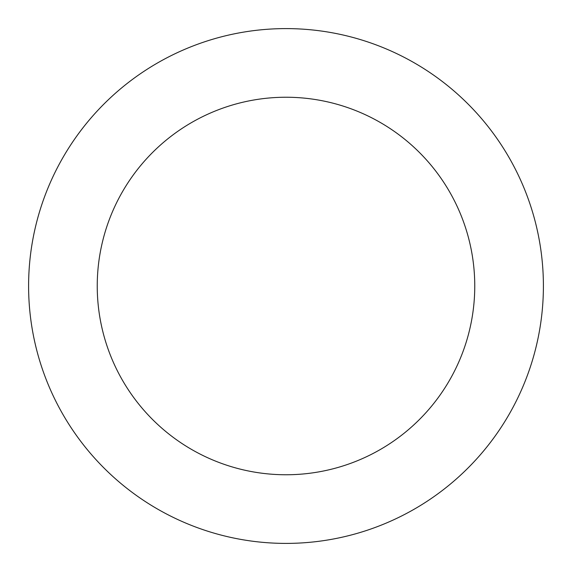 <?xml version="1.0" encoding="UTF-8"?>
<svg xmlns="http://www.w3.org/2000/svg" width="572" height="572" viewBox="0 0 572 572"><rect width="100%" height="100%" fill="white"/><g stroke="black" fill="none" stroke-linecap="round" stroke-linejoin="round"><path stroke-width="0.86" d="M286 28.6A257.4 257.4 0 0 1 508.916 414.7A257.4 257.4 0 0 1 63.084 414.7A257.4 257.4 0 0 1 286 28.6M286 97.24A188.76 188.76 0 0 1 449.47 380.38A188.76 188.76 0 0 1 122.53 380.38A188.76 188.76 0 0 1 286 97.24"/></g></svg>
